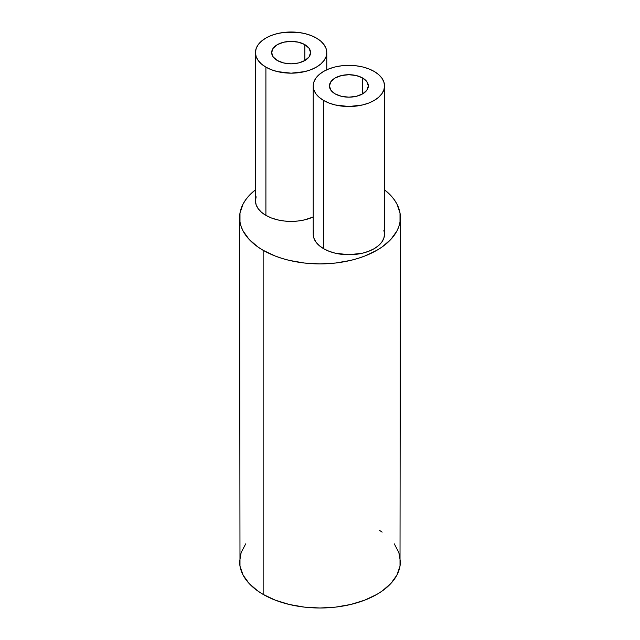 <?xml version="1.0" encoding="UTF-8"?>
<svg xmlns="http://www.w3.org/2000/svg" width="640" height="640" viewBox="0 0 640 640"><rect width="100%" height="100%" fill="white"/><g stroke="black" fill="none" stroke-linecap="round" stroke-linejoin="round"><path stroke-width="0.96" d="M304.872 44.648L304.872 60.528L298.56 62.96L291.12 63.816L283.672 62.96L277.36 60.528A19.448 11.232 180 0 1 271.664 52.584A19.448 11.232 180 0 1 283.672 42.216A19.448 11.232 180 0 1 304.872 44.648L309.088 48.288L310.568 52.584L309.088 56.888L304.872 60.528L304.872 44.648A19.448 11.232 180 0 1 310.568 52.584A19.448 11.232 180 0 1 298.56 62.96A19.448 11.232 180 0 1 277.36 60.528L273.144 56.888L271.664 52.584L273.144 48.288L277.36 44.648L283.672 42.216L291.12 41.36L298.56 42.216L304.872 44.648M362.64 78L362.64 93.88L356.328 96.312L348.88 97.168L341.44 96.312L335.128 93.88A19.448 11.232 180 0 1 329.432 85.936A19.448 11.232 180 0 1 341.44 75.56A19.448 11.232 180 0 1 362.64 78L366.856 81.64L368.336 85.936L366.856 90.232L362.64 93.88L362.64 78A19.448 11.232 180 0 1 368.336 85.936A19.448 11.232 180 0 1 356.328 96.312A19.448 11.232 180 0 1 335.128 93.88L330.912 90.232L329.432 85.936L330.912 81.64L335.128 78L341.44 75.56L348.88 74.712L356.328 75.56L362.64 78M255.456 52.584L256.144 56.608L258.176 60.464L261.464 64.024L265.904 67.144L271.304 69.704L277.472 71.608L291.12 73.176L304.76 71.608L310.928 69.704L316.336 67.144L320.768 64.024L324.064 60.464L326.088 56.608L326.776 52.584L326.088 48.568L324.064 44.712L320.768 41.152L316.336 38.032L310.928 35.472L304.76 33.568L298.072 32.392L284.16 32.392L277.472 33.568L271.304 35.472L265.904 38.032L261.464 41.152L258.176 44.712L256.144 48.568L255.456 52.584L255.456 200.816A35.656 20.584 0 0 0 265.904 215.368L265.904 67.144A35.656 20.584 180 0 1 255.456 52.584A35.656 20.584 180 0 1 277.472 33.568A35.656 20.584 180 0 1 316.336 38.032A35.656 20.584 180 0 1 326.776 52.584A35.656 20.584 180 0 1 304.76 71.608A35.656 20.584 180 0 1 265.904 67.144L265.904 215.368A35.656 20.584 0 0 0 313.224 216.968L304.76 219.832L298.072 221.008L291.12 221.4L284.16 221.008L277.472 219.832L271.304 217.928L265.904 215.368L261.464 212.248L258.176 208.696L256.144 204.832L255.456 200.816L256.144 196.8M313.224 85.936L313.912 89.952L315.936 93.816L319.232 97.376L323.664 100.496L329.072 103.056L335.24 104.96L348.88 106.528L362.528 104.96L368.696 103.056L374.096 100.496L378.536 97.376L381.824 93.816L383.856 89.952L384.544 85.936L383.856 81.92L381.824 78.056L378.536 74.504L374.096 71.384L368.696 68.816L362.528 66.92L355.84 65.744L341.928 65.744L335.24 66.92L329.072 68.816L323.664 71.384L319.232 74.504L315.936 78.056L313.912 81.92L313.224 85.936L313.224 234.16A35.656 20.584 0 0 0 323.664 248.72L323.664 100.496A35.656 20.584 180 0 1 313.224 85.936A35.656 20.584 180 0 1 335.24 66.92A35.656 20.584 180 0 1 374.096 71.384A35.656 20.584 180 0 1 384.544 85.936A35.656 20.584 180 0 1 362.528 104.96A35.656 20.584 180 0 1 323.664 100.496L323.664 248.72A35.656 20.584 0 0 0 362.528 253.184A35.656 20.584 0 0 0 384.544 234.16L383.856 238.184L381.824 242.04L378.536 245.6L374.096 248.72L368.696 251.28L362.528 253.184L348.88 254.752L335.24 253.184L329.072 251.28L323.664 248.72L319.232 245.6L315.936 242.04L313.912 238.184L313.224 234.16L313.912 230.144M245.728 543.824L241.152 552.528L239.608 561.584A80.392 46.416 0 0 0 263.152 594.408L263.152 250.312A80.392 46.416 180 0 1 239.608 217.488A80.392 46.416 180 0 1 255.456 189.816L249.096 195.608L245.728 199.728L243.064 204.016L239.992 212.936L239.992 222.04L241.152 226.544L243.064 230.96L249.096 239.368L257.856 246.936L263.152 250.312L275.336 256.08L282.104 258.424L289.232 260.368L304.312 263.016L320 263.904L335.688 263.016L350.768 260.368L357.896 258.424L364.664 256.08L376.848 250.312L382.144 246.936L390.904 239.368L396.936 230.96L398.848 226.544L400.008 222.04L400.008 212.936L396.936 204.016L394.272 199.728L390.904 195.608L384.544 189.816A80.392 46.416 180 0 1 400.392 217.488A80.392 46.416 180 0 1 350.768 260.368A80.392 46.416 180 0 1 263.152 250.312L263.152 594.408A80.392 46.416 0 0 0 350.768 604.464A80.392 46.416 0 0 0 400.392 561.584L398.848 552.528L394.272 543.824M383.856 230.144L384.544 234.16L384.544 85.936M239.608 217.488L239.992 566.136L243.064 575.056L249.096 583.464L257.856 591.032L263.152 594.408L275.336 600.176L289.232 604.464L304.312 607.112L320 608L335.688 607.112L350.768 604.464L364.664 600.176L376.848 594.408L382.144 591.032L390.904 583.464L396.936 575.056L400.008 566.136L400.392 217.488M382.144 532.136L379.648 530.464M326.776 69.784L326.776 52.584"/></g></svg>
